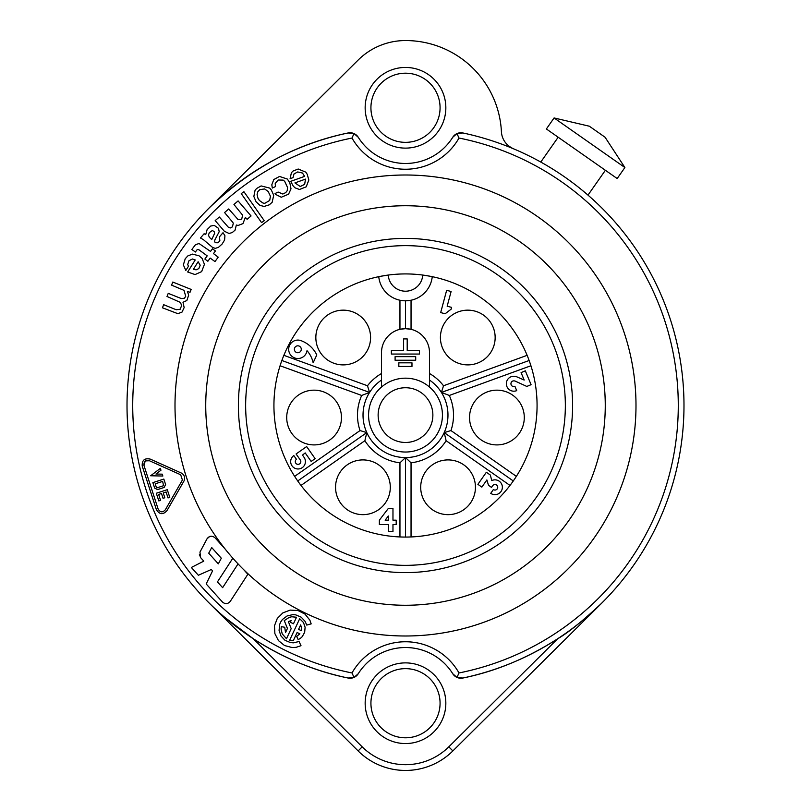 <?xml version="1.0" encoding="UTF-8"?>
<svg xmlns="http://www.w3.org/2000/svg" width="811" height="811" viewBox="0 0 811 811"><rect width="100%" height="100%" fill="white"/><g stroke="black" fill="none" stroke-linecap="round" stroke-linejoin="round"><path stroke-width="1.22" d="M238.059 563.909A230.496 230.496 0 0 1 405.5 175.004A230.496 230.496 0 0 1 618.793 492.865A230.496 230.496 0 0 1 238.059 563.909L222.63 587.671L217.439 581.903L232.838 558.201M199.394 554.369L200.641 557.654L199.962 552.098L207.069 538.737C209.38 535.757 212.026 535.432 214.986 537.764L225.225 549.128M209.796 536.416L207.069 538.737M352.004 138.042A61.464 61.464 0 0 0 458.996 138.042A272.749 272.749 0 0 1 458.996 672.958A61.464 61.464 0 0 0 352.004 672.958A272.749 272.749 0 0 1 352.004 138.042L354.001 133.602L348.122 132.963C296.552 143.577 250.264 168.546 209.279 207.849L358.138 60.065A67.232 67.232 0 0 1 405.5 40.55A96.043 96.043 0 0 1 501.421 131.747A19.211 19.211 0 0 0 511.893 147.906M405.5 148.119A40.337 40.337 0 0 1 370.566 87.608A40.337 40.337 0 0 1 440.434 87.608A40.337 40.337 0 0 1 405.5 148.119M405.5 142.351A34.579 34.579 0 0 1 375.554 90.487A34.579 34.579 0 0 1 435.446 90.487A34.579 34.579 0 0 1 405.5 142.351M624.886 167.532L605.067 137.231L589.333 126.212L554.085 117.95L546.371 128.969L617.181 178.542L624.886 167.532L554.085 117.95M587.103 194.336L587.945 195.066M605.381 170.28L587.995 195.106L584.883 192.44M405.5 737.797A34.579 34.579 180 0 1 375.554 685.934A34.579 34.579 180 0 1 435.446 685.934A34.579 34.579 180 0 1 405.5 737.797M405.5 743.555A40.337 40.337 180 0 1 370.566 683.055A40.337 40.337 180 0 1 440.434 683.055A40.337 40.337 180 0 1 405.5 743.555M354.042 677.428L358.249 673.728A9.6 9.6 0 0 1 348.122 678.037L354.012 677.398L352.004 672.958M456.988 677.398L462.878 678.037A9.6 9.6 0 0 1 452.751 673.728A55.706 55.706 0 0 0 358.249 673.728A55.706 55.706 0 0 1 452.751 673.728L456.958 677.428L458.996 672.958M456.958 133.572L452.751 137.272A9.6 9.6 0 0 1 462.878 132.963L456.978 133.612L458.996 138.042M462.878 132.963A278.518 278.518 0 0 1 462.878 678.037C495.501 671.407 527.099 658.319 557.664 638.774C568.197 632.732 582.886 620.861 601.721 603.151L452.862 750.935A67.232 67.232 180 0 1 358.138 750.935L209.279 603.151M224.84 617.475L253.336 638.774C283.901 658.319 315.499 671.407 348.122 678.037A278.518 278.518 0 0 1 348.122 132.963A9.6 9.6 0 0 1 358.249 137.272L354.042 133.572M452.751 137.272A55.706 55.706 0 0 1 358.249 137.272A55.706 55.706 0 0 0 452.751 137.272M296.36 352.4A3.457 3.457 0 0 0 301.266 348.963A3.457 3.457 0 0 0 295.843 346.439A3.457 3.457 0 0 0 296.36 352.4M388.357 516.019L385.134 520.165L388.357 520.165L388.357 516.019M405.5 442.471A27.371 27.371 0 0 1 381.799 401.415A27.371 27.371 0 0 1 429.201 401.415A27.371 27.371 0 0 1 405.5 442.471M429.506 387.04A36.931 36.931 0 0 0 370.86 427.904A36.931 36.931 0 0 0 440.14 427.904A36.931 36.931 0 0 0 429.506 387.04L429.506 380.065A42.476 42.476 0 0 1 441.417 392.433A42.476 42.476 -123 0 1 444.205 432.598A42.476 42.476 0 0 1 366.795 432.598A42.476 42.476 0 0 1 381.494 380.065L381.494 352.673A24.006 24.006 0 0 1 405.5 328.668A24.006 24.006 0 0 1 429.506 352.673L429.506 380.065M411.978 366.44L398.83 366.44L398.83 362.831L411.978 362.831L411.978 366.44M395.099 356.637L415.708 356.637L415.708 360.246L395.099 360.246L395.099 356.637M407.203 350.443L419.449 350.443L419.449 354.052L391.358 354.052L391.358 350.443L403.604 350.443L403.604 338.917L407.203 338.917L407.203 350.443M381.494 387.04L381.494 380.065M510.96 376.791A8.282 8.282 0 0 1 516.85 376.851L524.17 380.055L521.078 372.604L525.335 370.84L531.073 384.678L526.815 386.441L515.107 381.069A3.761 3.761 0 0 0 512.724 381.048A2.879 2.879 0 0 0 511.163 384.82A2.879 2.879 0 0 0 514.934 386.371L516.698 390.628A7.492 7.492 0 0 1 506.916 386.583A7.492 7.492 0 0 1 510.96 376.791M469.772 413.965A27.371 27.371 0 0 1 513.576 395.819A27.371 27.371 0 0 1 507.382 442.826A27.371 27.371 0 0 1 469.772 413.965M530.921 365.751L449.314 395.454L441.417 392.433L443.516 385.762L527.13 355.33M510.007 485.444L446.121 440.708L444.205 432.598L450.967 430.56L516.364 476.361M449.314 395.454A48.021 48.021 0 0 1 450.967 430.56M429.506 373.516A48.021 48.021 0 0 1 443.516 385.762M405.5 300.82L411.045 300.242L411.045 329.317L405.5 328.668L405.5 301.266M449.294 357.702A27.371 27.371 0 0 1 459.553 311.424A27.371 27.371 0 0 1 494.507 343.448A27.371 27.371 0 0 1 449.294 357.702M451.139 309.173L445.138 313.766L440.687 312.58L446.648 290.308L451.109 291.504L447.165 306.203L451.615 307.389L451.139 309.173M405.5 328.668L399.955 329.317L399.955 300.242M307.014 350.697A9.225 9.225 0 0 1 295.68 358.249A9.225 9.225 0 0 1 289.192 346.267A9.225 9.225 0 0 1 301.722 340.914A28.456 28.456 0 0 1 316.797 354.934L313.147 362.77A26.287 26.287 0 0 0 307.014 350.697M361.706 357.702A27.371 27.371 0 0 1 316.493 343.448A27.371 27.371 0 0 1 351.447 311.424A27.371 27.371 0 0 1 361.706 357.702M283.87 355.33L367.484 385.762L369.583 392.433L361.686 395.454L280.079 365.751M367.484 385.762A48.021 48.021 0 0 1 381.494 373.516M341.228 413.965A27.371 27.371 0 0 1 303.618 442.826A27.371 27.371 0 0 1 297.424 395.819A27.371 27.371 0 0 1 341.228 413.965M306.659 446.567L315.114 458.651L311.15 461.429L305.2 452.923L302.503 455.103L304.084 457.363A7.38 7.38 0 0 1 302.28 467.643A7.38 7.38 0 0 1 292.001 465.828A7.38 7.38 0 0 1 293.815 455.559L296.461 459.33A2.768 2.768 0 0 0 295.782 463.182A2.768 2.768 0 0 0 299.634 463.862A2.768 2.768 0 0 0 300.313 460.009L296.086 453.967L306.659 446.567M294.636 476.361L360.033 430.56A48.021 48.021 0 0 1 361.686 395.454M360.033 430.56L366.795 432.598L364.879 440.708L300.993 485.444M379.366 520.165L388.357 508.406L392.97 508.406L392.97 520.165L396.194 520.165L396.194 524.545L392.97 524.545L392.97 531.458L388.357 531.458L388.357 524.545L379.366 524.545L379.366 520.165M375.564 463A27.371 27.371 0 0 1 377.632 510.362A27.371 27.371 0 0 1 335.582 488.475A27.371 27.371 0 0 1 375.564 463M399.955 536.953L399.955 462.807L405.5 457.576L411.045 462.807L411.045 536.953M399.955 462.807A48.021 48.021 0 0 1 364.879 440.708M435.436 463A27.371 27.371 0 0 1 475.418 488.475A27.371 27.371 0 0 1 433.368 510.362A27.371 27.371 0 0 1 435.436 463M486.884 479.94L481.856 487.117L477.892 484.339L486.357 472.255L490.32 475.033L491.79 480.568A7.4 7.4 0 0 1 500.215 492.47A7.4 7.4 0 0 1 490.736 493.331L493.382 489.55A2.768 2.768 0 0 0 497.234 488.871A2.768 2.768 0 0 0 496.555 485.019A2.768 2.768 0 0 0 492.703 485.698L491.507 487.401L488.486 485.282L486.884 479.94M446.121 440.708A48.021 48.021 0 0 1 411.045 462.807M444.205 432.598L513.282 480.964M441.417 392.433L529.137 360.5M388.246 275.061A17.284 17.284 0 0 0 405.5 291.21A17.284 17.284 0 0 0 422.754 275.061L429.881 276.206M381.14 276.206L388.216 275.071M432.253 276.673A26.895 26.895 0 0 1 378.747 276.673M369.583 392.433L281.863 360.5M366.795 432.598L297.718 480.964M405.5 457.576L405.5 537.075M405.5 273.925A131.575 131.575 0 0 1 519.445 471.282A131.575 131.575 0 0 1 291.555 471.282A131.575 131.575 0 0 1 405.5 273.925M405.5 238.393A167.107 167.107 0 0 1 550.223 489.053A167.107 167.107 0 0 1 260.777 489.053A167.107 167.107 0 0 1 405.5 238.393M405.5 205.741A199.759 199.759 0 0 0 232.504 505.385A199.759 199.759 0 0 0 578.496 505.385A199.759 199.759 0 0 0 405.5 205.741M405.5 175.004A230.496 230.496 0 0 1 605.118 520.743A230.496 230.496 0 0 1 205.882 520.743A230.496 230.496 0 0 1 405.5 175.004M143.973 465.484L158.175 509.176C160.355 512.522 162.768 512.684 165.403 509.683L182.414 480.011L180.66 474.759L149.437 460.749C145.554 459.949 143.729 461.52 143.973 465.484L145.128 461.297M145.716 460.881L149.437 460.749M156.411 509.724L142.219 466.041C141.895 460.192 144.591 457.88 150.309 459.127L181.522 473.127C184.452 475.033 185.293 477.618 184.046 480.882L167.025 510.565C163.123 514.924 159.585 514.65 156.411 509.724M156.989 487.837L163.569 485.708L162.646 481.399L155.195 483.822L156.411 487.543M160.953 470.218L155.945 474.04L162.241 474.171L162.849 476.037L150.643 475.763L160.355 468.363L160.953 470.218M157.557 489.591L154.658 488.11L152.874 482.636L163.832 479.078L165.616 484.552L164.136 487.462L157.557 489.591M161.49 493.504L158.642 494.426L160.568 500.346L158.814 500.914L156.32 493.24L167.279 489.682L169.773 497.356L168.019 497.924L166.093 492.003L163.244 492.936L164.815 497.751L163.062 498.319L161.49 493.504M293.481 623.75L290.318 622.27L291.159 620.466L288.392 621.662L291.2 628.637L286.496 638.733L282.218 633.878L281.062 629.012L281.285 626.65L284.732 627.258L285.523 632.56L287.439 628.444L284.266 620.608L289.314 617.313L291.778 616.776L296.512 617.242L293.481 623.75M311.181 623.882L306.72 625.078L305.179 621.459L301.185 617.171L295.782 614.88L292.842 614.626L287.124 615.944L282.441 619.472L280.748 621.885L279.592 624.602L279.085 630.451L280.991 635.996L284.996 640.284L290.399 642.576L293.339 642.839L299.056 641.511L301.003 645.698L296.035 647.35L292.102 647.553L284.529 645.526L278.437 640.589L274.878 633.604L274.473 625.778L277.281 618.458L282.826 612.913L290.135 610.105L297.972 610.521L304.956 614.079L309.883 620.172L311.181 623.882M298.58 629.356L301.347 630.654L301.56 628.109L300.658 624.906L298.58 629.356M300.374 638.399L298.154 639.595L296.674 636.422L299.877 633.817L297.1 632.529L293.288 640.71L289.659 640.214L299.685 618.722L303.466 622.493L305.108 627.258L304.672 632.266L302.229 636.676L300.374 638.399M294.93 182.901L300.252 186.51L304.652 184.34L305.504 179.109L294.93 182.901M293.065 171.04L298.205 169.023L305.777 172.145L307.176 174.213L308.839 180.001L306.223 186.814L299.472 189.49L295.032 187.828L293.258 186.104L290.713 181.35L304.612 176.372L302.483 173.037L297.718 171.942L294.018 173.929L293.014 177.65L290.095 178.684L291.413 172.692L293.065 171.04M278.163 180.012L275.213 183.398L275.426 186.601L272.314 188.051L271.817 184.796L273.783 179.566L279.511 176.443L287.388 179.069L289.831 182.86L291.007 188.821L288.574 194.184L281.285 197.235L275.618 194.407L275.041 193.545L278.132 192.065L282.806 194.022L285.746 192.602L287.226 190.646L287.55 187.463L284.712 181.38L283.12 180.093L278.163 180.012M257.847 191.649L257.097 194.518L257.918 198.137L259.378 200.479L263.058 203.074L264.802 203.318L269.708 200.439L270.428 196.242L268.188 191.477L264.579 188.943L259.773 189.673L257.847 191.649M255.07 190.281L256.621 188.476L261.132 185.922L269.698 188.091L271.3 189.906L273.712 195.269L272.161 202.274L269.282 204.828L264.133 206.44L260.007 205.406L256.083 201.797L253.843 196.475L255.07 190.281M264.244 220.693L261.547 222.599L241.252 193.616L243.939 191.72L264.244 220.693M237.917 219.375L240.624 219.659L241.779 218.828L242.611 215.179L233.953 204.484L238.089 200.915L251.045 215.959L247.102 219.315L245.368 217.368L242.965 223.603L238.069 225.478L236.356 225.012L235.048 230.152L232.301 232.524L229.118 233.497L224.343 231.247L215.189 220.592L219.365 217.024L228.347 227.232L230.294 227.962L232.422 226.877L233.284 223.319L232.848 222.437L224.576 212.553L228.732 208.964L237.917 219.375M214.672 233.244L214.094 231.52L212.32 230.547L209.319 232.615L208.478 235.129L209.39 237.329L211.742 239.539L214.672 233.244M210.708 226.046L214.246 225.387L218.483 228.307L219.203 231.693L214.803 240.036L214.712 241.911L215.493 242.702L218.027 242.773L219.872 240.837L219.457 236.842L223.025 232.706L224.931 235.758L224.586 240.015L222.123 244.03L218.483 247.325L215.3 248.369L212.614 247.487L203.429 239.65L200.459 237.988L204.108 233.74L205.72 234.632L207.109 229.625L210.708 226.046M191.872 249.474L195.492 244.669L199.05 243.533L210.515 251.42L212.452 248.805L215.422 250.964L213.486 253.62L218.23 257.148L214.976 261.578L210.191 258.08L207.859 261.274L204.869 259.054L207.2 255.86L198.867 249.737L197.235 249.545L195.37 252.028L191.872 249.474M198.127 261.74L193.454 269.222L196.08 269.85L198.827 268.583L200.205 265.207L198.127 261.74M185.841 270.448L183.357 264.903L185.232 258.729L187.848 255.911L192.46 254.117L199.009 255.779L202.111 258.415L204.423 264.335L201.645 271.624L195.076 274.574L187.665 271.979L195.218 259.946L192.45 259.003L188.963 260.736L187.726 264.427L188.426 266.322L185.841 270.448M177.842 313.675L162.453 307.795L163.67 304.693L176.21 309.731L180.194 309.234L181.603 305.565L180.488 302.452L167.005 296.471L168.242 293.359L181.269 298.549L184.34 298.276L185.709 296.37L184.036 290.379L171.577 285.137L172.794 282.046L191.183 289.436L189.997 292.345L187.371 291.331L188.669 295.163L186.854 300.516L182.992 302.27L184.158 307.612L182.019 312.093L177.842 313.675M218.321 563.848L221.312 558.221L211.712 547.557L208.721 553.183L218.321 563.848M243.807 569.768L247.862 574.269L230.202 601.458C227.82 604.114 225.255 604.317 222.488 602.066L206.187 583.961L212.563 570.893L211.306 569.504L198.36 575.263L191.345 567.477L203.784 561.131L200.641 557.654M253.336 638.774L362.193 746.84A61.464 61.464 -0 0 0 448.807 746.84L557.664 638.774M358.138 750.935L362.193 746.84M452.862 750.935L448.807 746.84M348.122 678.037A278.518 278.518 0 0 1 348.122 132.963M405.5 245.642A159.858 159.858 0 0 0 267.062 485.424A159.858 159.858 0 0 0 543.938 485.424A159.858 159.858 0 0 0 405.5 245.642M558.171 137.231L540.795 162.048"/></g></svg>
